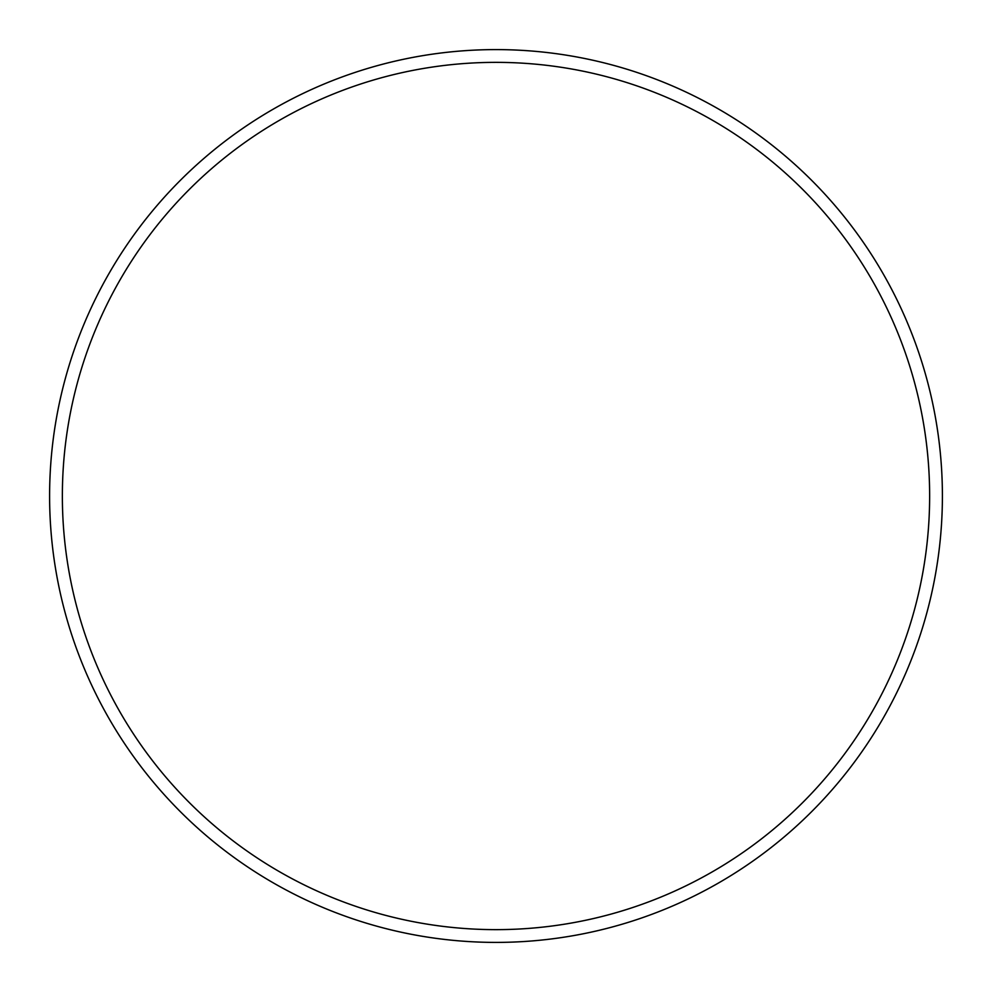 <?xml version="1.0" encoding="UTF-8"?>
<svg xmlns="http://www.w3.org/2000/svg" width="992" height="992" viewBox="0 0 992 992"><rect width="100%" height="100%" fill="white"/><g stroke="black" fill="none" stroke-linecap="round" stroke-linejoin="round"><path stroke-width="1.49" d="M929.64 496A433.64 433.64 0 0 0 496 62.36A433.64 433.64 0 0 0 62.36 496A433.64 433.64 0 0 0 496 929.64A433.64 433.64 0 0 0 929.64 496M49.6 496A446.4 446.4 0 0 1 496 49.6A446.4 446.4 0 0 1 942.4 496A446.4 446.4 0 0 1 496 942.4A446.4 446.4 0 0 1 49.6 496"/></g></svg>
